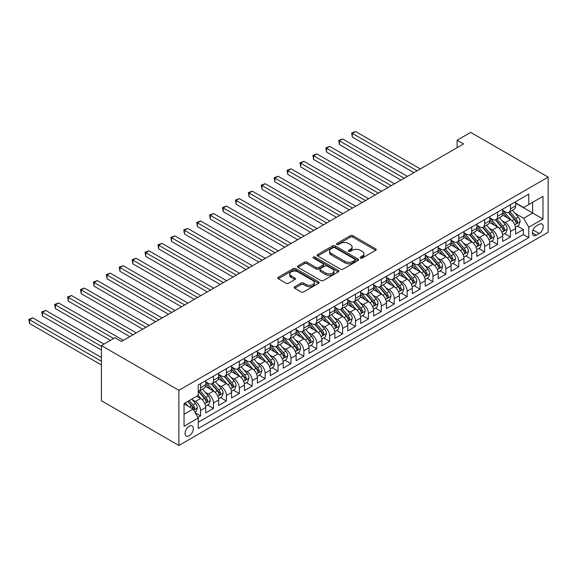 <?xml version="1.0" encoding="UTF-8"?>
<svg xmlns="http://www.w3.org/2000/svg" width="577" height="577" viewBox="0 0 577 577"><rect width="100%" height="100%" fill="white"/><g stroke="black" fill="none" stroke-linecap="round" stroke-linejoin="round"><path stroke-width="0.87" d="M360.452 258.085A1.255 0.721 0 0 0 362.226 258.085L375.692 250.317A1.789 1.031 0 0 0 376.218 249.581A1.789 1.031 0 0 0 375.692 248.853L352.879 235.683A1.789 1.031 0 0 0 350.347 235.683L336.881 243.458A1.255 0.721 0 0 0 336.514 243.97A1.255 0.721 0 0 0 336.881 244.482A1.255 0.721 0 0 0 338.656 244.482L340.394 243.472A5.734 3.311 0 0 1 348.508 243.472L350.412 244.569A5.734 3.311 0 0 1 352.093 246.913A5.734 3.311 0 0 1 350.412 249.257L348.667 250.259A1.255 0.721 0 0 0 348.299 250.771A1.255 0.721 0 0 0 348.667 251.283A1.255 0.721 0 0 0 350.441 251.283L352.186 250.281A5.734 3.311 0 0 1 360.293 250.281L362.197 251.377A5.734 3.311 0 0 1 363.878 253.714A5.734 3.311 0 0 1 362.197 256.058L360.452 257.061A1.255 0.721 0 0 0 360.084 257.573A1.255 0.721 0 0 0 360.452 258.085L360.452 257.061M189.213 435.779A5.842 3.375 120 0 0 193.028 430.63A5.842 3.375 120 0 0 192.134 425.949A5.842 3.375 120 0 0 189.213 426.237A5.842 3.375 120 0 0 185.39 431.387A5.842 3.375 120 0 0 186.292 436.068A5.842 3.375 120 0 0 189.213 435.779M294.71 286.755A1.789 1.031 0 0 0 294.183 287.483A1.789 1.031 0 0 0 294.71 288.219L301.107 291.912A1.789 1.031 0 0 0 303.646 291.912L318.598 283.278A1.789 1.031 0 0 0 319.124 282.542A1.789 1.031 0 0 0 318.598 281.814L295.785 268.644A1.789 1.031 0 0 0 293.253 268.644L278.294 277.277A1.789 1.031 0 0 0 277.775 278.006A1.789 1.031 0 0 0 278.294 278.741L286.026 283.206A1.789 1.031 0 0 0 288.565 283.206L294.962 279.506A1.789 1.031 0 0 0 295.489 278.778A1.789 1.031 0 0 0 294.962 278.049L291.133 275.835A4.796 2.77 0 0 1 289.726 273.873A4.796 2.77 0 0 1 292.683 271.32A4.796 2.77 0 0 1 297.912 271.918L312.929 280.588A4.796 2.77 0 0 1 314.335 282.542A4.796 2.77 0 0 1 311.371 285.103A4.796 2.77 0 0 1 306.149 284.504L303.646 283.055A1.789 1.031 0 0 0 301.107 283.055L294.71 286.755L294.71 288.219M548.15 177.11L470.681 132.385L457.121 140.211L463.576 143.94L121.422 341.483L114.967 337.754L101.415 345.58L178.884 390.304L548.15 177.11L548.15 232.279L178.884 445.473L178.884 390.304M340.524 269.156A1.789 1.031 0 0 0 343.055 269.156L358.014 260.523A1.789 1.031 0 0 0 358.541 259.787A1.789 1.031 0 0 0 358.014 259.059L335.201 245.889A1.789 1.031 0 0 0 332.669 245.889L317.711 254.522A1.789 1.031 0 0 0 317.184 255.25A1.789 1.031 0 0 0 317.711 255.986L340.524 269.156M313.838 258.359A1.255 0.721 0 0 1 315.114 258.539L315.114 257.046L338.31 270.433A1.789 1.031 0 0 1 338.829 271.168A1.789 1.031 0 0 1 338.31 271.897L323.351 280.53A1.789 1.031 0 0 1 320.819 280.53L298.006 267.36L304.404 263.696L304.404 262.203L298.006 265.896A1.789 1.031 0 0 0 297.48 266.632A1.789 1.031 0 0 0 298.006 267.36L298.006 265.896M304.404 263.696A1.789 1.031 0 0 1 306.942 263.696L306.942 262.203A1.789 1.031 0 0 0 304.404 262.203M306.942 262.203L316.189 267.548A1.789 1.031 0 0 0 318.728 267.548L322.969 265.095A1.789 1.031 0 0 0 323.495 264.36A1.789 1.031 0 0 0 322.969 263.631L313.34 258.07A1.255 0.721 0 0 1 312.972 257.558A1.255 0.721 0 0 1 313.744 256.888A1.255 0.721 0 0 1 315.114 257.046M197.897 417.423L200.572 415.88L195.214 412.786M192.17 399.616L195.408 401.491A7.306 4.219 60 0 1 200.572 410.435L205.737 407.456L205.737 412.894L213.483 408.422L207.612 405.032M205.08 392.165L208.319 394.033A7.306 4.219 60 0 1 213.483 402.984L218.647 399.998L218.647 405.443L226.393 400.965L220.522 397.575M217.991 384.708L221.229 386.583A7.306 4.219 60 0 1 226.393 395.526L231.557 392.548L231.557 397.986L239.311 393.514L233.433 390.124M230.901 377.257L234.139 379.125A7.306 4.219 60 0 1 239.311 388.069L244.475 385.09L244.475 390.535L252.221 386.056L246.343 382.666M243.811 369.799L247.057 371.675A7.306 4.219 60 0 1 252.221 380.618L257.385 377.632L257.385 383.078L265.132 378.606L259.253 375.216M256.722 362.349L259.967 364.217A7.306 4.219 60 0 1 265.132 373.16L270.296 370.182L270.296 375.62L278.042 371.148L272.164 367.758M269.632 354.891L272.878 356.766A7.306 4.219 60 0 1 278.042 365.71L283.206 362.724L283.206 368.169L290.952 363.698L285.081 360.308M282.55 347.441L285.788 349.309A7.306 4.219 60 0 1 290.952 358.252L296.116 355.273L296.116 360.712L303.863 356.24L297.992 352.85M295.46 339.983L298.698 341.858A7.306 4.219 60 0 1 303.863 350.802L309.027 347.816L309.027 353.261L316.773 348.789L310.902 345.392M308.37 332.525L311.609 334.4A7.306 4.219 60 0 1 316.773 343.344L321.937 340.365L321.937 345.803L329.691 341.332L323.812 337.942M321.281 325.075L324.526 326.943A7.306 4.219 60 0 1 329.691 335.893L334.855 332.907L334.855 338.353L342.601 333.881L336.723 330.484M334.191 317.617L337.437 319.492A7.306 4.219 60 0 1 342.601 328.436L347.765 325.457L347.765 330.895L355.511 326.423L349.633 323.033M347.102 310.166L350.347 312.034A7.306 4.219 60 0 1 355.511 320.985L360.675 317.999L360.675 323.445L368.422 318.973L362.551 315.576M360.019 302.709L363.258 304.584A7.306 4.219 60 0 1 368.422 313.527L373.586 310.549L373.586 315.987L381.332 311.515L375.461 308.125M372.93 295.258L376.168 297.126A7.306 4.219 60 0 1 381.332 306.077L386.496 303.091L386.496 308.536L394.242 304.057L388.371 300.667M385.84 287.8L389.078 289.676A7.306 4.219 60 0 1 394.242 298.619L399.407 295.64L399.407 301.079L407.16 296.607L401.282 293.217M398.75 280.35L401.989 282.218A7.306 4.219 60 0 1 407.16 291.161L412.324 288.183L412.324 293.628L420.07 289.149L414.192 285.759M411.661 272.892L414.906 274.767A7.306 4.219 60 0 1 420.07 283.711L425.235 280.732L425.235 286.17L432.981 281.699L427.103 278.309M424.571 265.442L427.817 267.31A7.306 4.219 60 0 1 432.981 276.253L438.145 273.274L438.145 278.713L445.891 274.241L440.013 270.851M437.481 257.984L440.727 259.859A7.306 4.219 60 0 1 445.891 268.803L451.055 265.817L451.055 271.262L458.802 266.79L452.931 263.4M450.399 250.533L453.637 252.401A7.306 4.219 60 0 1 458.802 261.345L463.966 258.366L463.966 263.804L471.712 259.333L465.841 255.943M463.309 243.076L466.548 244.951A7.306 4.219 60 0 1 471.712 253.894L476.876 250.908L476.876 256.354L484.622 251.882L478.751 248.485M476.22 235.625L479.458 237.493A7.306 4.219 60 0 1 484.622 246.437L489.794 243.458L489.794 248.896L497.54 244.424L491.662 241.035M489.13 228.167L492.376 230.035A7.306 4.219 60 0 1 497.54 238.986L502.704 236L502.704 241.446L510.45 236.974L510.45 231.528A7.306 4.219 -120 0 0 505.286 222.585L502.04 220.71M504.572 233.577L510.45 236.974M205.737 407.456A7.306 4.219 -120 0 0 200.572 398.505L196.699 396.269M218.647 399.998A7.306 4.219 -120 0 0 213.483 391.055L205.499 386.446M231.557 392.548A7.306 4.219 -120 0 0 226.393 383.597L218.409 378.988M244.475 385.09A7.306 4.219 -120 0 0 239.311 376.146L231.319 371.538M257.385 377.632A7.306 4.219 -120 0 0 252.221 368.689L244.237 364.08M270.296 370.182A7.306 4.219 -120 0 0 265.132 361.238L257.147 356.629M283.206 362.724A7.306 4.219 -120 0 0 278.042 353.78L270.058 349.172M296.116 355.273A7.306 4.219 -120 0 0 290.952 346.33L282.968 341.714M309.027 347.816A7.306 4.219 -120 0 0 303.863 338.872L295.878 334.263M321.937 340.365A7.306 4.219 -120 0 0 316.773 331.422L308.789 326.806M334.855 332.907A7.306 4.219 -120 0 0 329.691 323.964L321.706 319.355M347.765 325.457A7.306 4.219 -120 0 0 342.601 316.506L334.617 311.897M360.675 317.999A7.306 4.219 -120 0 0 355.511 309.056L347.527 304.447M373.586 310.549A7.306 4.219 -120 0 0 368.422 301.598L360.437 296.989M386.496 303.091A7.306 4.219 -120 0 0 381.332 294.147L373.348 289.539M399.407 295.64A7.306 4.219 -120 0 0 394.242 286.69L386.258 282.081M412.324 288.183A7.306 4.219 -120 0 0 407.16 279.239L399.169 274.63M425.235 280.732A7.306 4.219 -120 0 0 420.07 271.781L412.086 267.173M438.145 273.274A7.306 4.219 -120 0 0 432.981 264.331L424.997 259.722M451.055 265.817A7.306 4.219 -120 0 0 445.891 256.873L437.907 252.264M463.966 258.366A7.306 4.219 -120 0 0 458.802 249.423L450.817 244.807M476.876 250.908A7.306 4.219 -120 0 0 471.712 241.965L463.728 237.356M489.794 243.458A7.306 4.219 -120 0 0 484.622 234.514L476.638 229.898M502.704 236A7.306 4.219 -120 0 0 497.54 227.057L489.556 222.448M539.243 224.302L536.401 225.939A5.662 3.267 120 0 0 532.701 230.93A5.662 3.267 120 0 0 533.574 235.466A5.662 3.267 120 0 0 536.401 235.185L539.243 233.541A5.662 3.267 120 0 0 542.935 228.557A5.662 3.267 120 0 0 542.07 224.02A5.662 3.267 120 0 0 539.243 224.302M184.049 414.308L193.086 409.093L198.25 418.036L198.25 428.473L528.784 237.645L528.784 227.208L523.62 218.257L514.951 213.259M198.25 418.036L184.049 426.237L184.049 403.575L198.25 395.375L198.25 384.938L528.784 194.11L528.784 204.547L542.986 196.346L542.986 219.008L528.784 227.208M205.737 381.808L208.319 383.301A7.306 4.219 60 0 0 211.968 383.662L217.14 380.683A7.306 4.219 -120 0 0 218.647 377.336L218.647 373.16M218.647 374.358L221.229 375.843A7.306 4.219 60 0 0 224.886 376.211L230.05 373.225A7.306 4.219 -120 0 0 231.557 369.886L231.557 365.71M231.557 366.9L234.139 368.393A7.306 4.219 60 0 0 237.796 368.753L242.96 365.775A7.306 4.219 -120 0 0 244.475 362.428L244.475 358.252M244.475 359.449L247.057 360.935A7.306 4.219 60 0 0 250.707 361.296L255.871 358.317A7.306 4.219 -120 0 0 257.385 354.97L257.385 350.802M257.385 351.992L259.967 353.485A7.306 4.219 60 0 0 263.617 353.845L268.781 350.866A7.306 4.219 -120 0 0 270.296 347.52L270.296 343.344M270.296 344.541L272.878 346.027A7.306 4.219 60 0 0 276.527 346.388L281.691 343.409A7.306 4.219 -120 0 0 283.206 340.062L283.206 335.893M283.206 337.083L285.788 338.576A7.306 4.219 60 0 0 289.438 338.937L294.602 335.951A7.306 4.219 -120 0 0 296.116 332.612L296.116 328.436M296.116 329.626L298.698 331.119A7.306 4.219 60 0 0 302.355 331.479L307.519 328.501A7.306 4.219 -120 0 0 309.027 325.154L309.027 320.985M309.027 322.175L311.609 323.668A7.306 4.219 60 0 0 315.266 324.029L320.43 321.043A7.306 4.219 -120 0 0 321.937 317.703L321.937 313.527M321.937 314.717L324.526 316.21A7.306 4.219 60 0 0 328.176 316.571L333.34 313.592A7.306 4.219 -120 0 0 334.855 310.246L334.855 306.07M334.855 307.267L337.437 308.76A7.306 4.219 60 0 0 341.086 309.121L346.25 306.135A7.306 4.219 -120 0 0 347.765 302.795L347.765 298.619M347.765 299.809L350.347 301.302A7.306 4.219 60 0 0 353.997 301.663L359.161 298.684A7.306 4.219 -120 0 0 360.675 295.337L360.675 291.161M360.675 292.359L363.258 293.852A7.306 4.219 60 0 0 366.907 294.212L372.071 291.226A7.306 4.219 -120 0 0 373.586 287.887L373.586 283.711M373.586 284.901L376.168 286.394A7.306 4.219 60 0 0 379.817 286.755L384.989 283.776A7.306 4.219 -120 0 0 386.496 280.429L386.496 276.253M386.496 277.45L389.078 278.936A7.306 4.219 60 0 0 392.735 279.304L397.899 276.318A7.306 4.219 -120 0 0 399.407 272.979L399.407 268.803M399.407 269.993L401.989 271.486A7.306 4.219 60 0 0 405.645 271.846L410.81 268.868A7.306 4.219 -120 0 0 412.324 265.521L412.324 261.345M412.324 262.542L414.906 264.028A7.306 4.219 60 0 0 418.556 264.396L423.72 261.41A7.306 4.219 -120 0 0 425.235 258.07L425.235 253.894M425.235 255.084L427.817 256.577A7.306 4.219 60 0 0 431.466 256.938L436.63 253.959A7.306 4.219 -120 0 0 438.145 250.613L438.145 246.437M438.145 247.634L440.727 249.12A7.306 4.219 60 0 0 444.377 249.48L449.541 246.502A7.306 4.219 -120 0 0 451.055 243.155L451.055 238.986M451.055 240.176L453.637 241.669A7.306 4.219 60 0 0 457.287 242.03L462.451 239.044A7.306 4.219 -120 0 0 463.966 235.704L463.966 231.528M463.966 232.726L466.548 234.212A7.306 4.219 60 0 0 470.205 234.572L475.369 231.593A7.306 4.219 -120 0 0 476.876 228.247L476.876 224.078M476.876 225.268L479.458 226.761A7.306 4.219 60 0 0 483.115 227.122L488.279 224.136A7.306 4.219 -120 0 0 489.794 220.796L489.794 216.62M489.794 217.81L492.376 219.303A7.306 4.219 60 0 0 496.025 219.664L501.189 216.685A7.306 4.219 -120 0 0 502.704 213.339L502.704 209.17M198.25 422.213L523.361 234.514L523.361 229.516L515.614 233.988L515.614 228.55A7.306 4.219 -120 0 0 510.45 219.606L502.466 214.99M502.704 210.36L505.286 211.853A7.306 4.219 -120 0 0 508.936 212.213A7.306 4.219 -120 0 0 510.45 208.867L510.45 204.691M508.936 212.213L514.1 209.227A7.306 4.219 -120 0 0 515.614 205.888L515.614 201.712M200.572 383.597L200.572 387.773A7.306 4.219 60 0 1 199.058 391.119A7.306 4.219 60 0 1 198.25 391.415M199.058 391.119L204.222 388.133A7.306 4.219 -120 0 0 205.737 384.794L205.737 380.618M213.483 376.146L213.483 380.322A7.306 4.219 60 0 1 211.968 383.662M226.393 368.689L226.393 372.865A7.306 4.219 60 0 1 224.886 376.211M239.311 361.238L239.311 365.407A7.306 4.219 60 0 1 237.796 368.753M252.221 353.78L252.221 357.956A7.306 4.219 60 0 1 250.707 361.296M265.132 346.33L265.132 350.499A7.306 4.219 60 0 1 263.617 353.845M278.042 338.872L278.042 343.048A7.306 4.219 60 0 1 276.527 346.388M290.952 331.414L290.952 335.59A7.306 4.219 60 0 1 289.438 338.937M303.863 323.964L303.863 328.14A7.306 4.219 60 0 1 302.355 331.479M316.773 316.506L316.773 320.682A7.306 4.219 60 0 1 315.266 324.029M329.691 309.056L329.691 313.232A7.306 4.219 60 0 1 328.176 316.571M342.601 301.598L342.601 305.774A7.306 4.219 60 0 1 341.086 309.121M355.511 294.147L355.511 298.323A7.306 4.219 60 0 1 353.997 301.663M368.422 286.69L368.422 290.866A7.306 4.219 60 0 1 366.907 294.212M381.332 279.239L381.332 283.415A7.306 4.219 60 0 1 379.817 286.755M394.242 271.781L394.242 275.957A7.306 4.219 60 0 1 392.735 279.304M407.16 264.331L407.16 268.5A7.306 4.219 60 0 1 405.645 271.846M420.07 256.873L420.07 261.049A7.306 4.219 60 0 1 418.556 264.396M432.981 249.423L432.981 253.591A7.306 4.219 60 0 1 431.466 256.938M445.891 241.965L445.891 246.141A7.306 4.219 60 0 1 444.377 249.48M458.802 234.514L458.802 238.683A7.306 4.219 60 0 1 457.287 242.03M471.712 227.057L471.712 231.233A7.306 4.219 60 0 1 470.205 234.572M484.622 219.599L484.622 223.775A7.306 4.219 60 0 1 483.115 227.122M497.54 212.148L497.54 216.325A7.306 4.219 60 0 1 496.025 219.664M497.54 238.986L497.54 244.424M484.622 246.437L484.622 251.882M471.712 253.894L471.712 259.333M458.802 261.345L458.802 266.79M445.891 268.803L445.891 274.241M432.981 276.253L432.981 281.699M420.07 283.711L420.07 289.149M407.16 291.161L407.16 296.607M394.242 298.619L394.242 304.057M381.332 306.077L381.332 311.515M368.422 313.527L368.422 318.973M355.511 320.985L355.511 326.423M342.601 328.436L342.601 333.881M329.691 335.893L329.691 341.332M316.773 343.344L316.773 348.789M303.863 350.802L303.863 356.24M290.952 358.252L290.952 363.698M278.042 365.71L278.042 371.148M265.132 373.16L265.132 378.606M252.221 380.618L252.221 386.056M239.311 388.069L239.311 393.514M226.393 395.526L226.393 400.965M213.483 402.984L213.483 408.422M200.572 410.435L200.572 415.88M193.086 409.093L184.049 403.878M523.62 218.257L532.658 213.043L532.658 202.311L542.986 196.346M515.614 203.205L542.986 219.008M515.614 202.902L523.62 207.525L528.784 204.547M101.415 345.58L101.415 400.741L178.884 445.473M457.121 140.211L457.121 147.669M517.482 226.126L523.361 229.516M523.361 234.514L528.784 237.645M360.957 258.265L362.197 257.551A5.734 3.311 0 0 0 363.878 255.207L363.878 253.714M352.093 246.913L352.093 248.406A5.734 3.311 0 0 1 350.412 250.743L349.172 251.464M375.67 250.331L352.879 237.169A1.789 1.031 0 0 0 350.347 237.169L337.379 244.655M357.992 260.537L335.201 247.382A1.789 1.031 0 0 0 332.669 247.382L317.732 256M354.848 260.299A1.255 0.721 0 0 0 355.216 259.787A1.255 0.721 0 0 0 354.848 259.275L334.819 247.713A1.255 0.721 0 0 0 333.044 247.713L331.212 248.781A5.734 3.311 0 0 0 329.532 251.118A5.734 3.311 0 0 0 331.212 253.462L344.895 261.359A5.734 3.311 0 0 0 353.009 261.359L354.848 260.299L354.848 261.792A1.255 0.721 0 0 0 355.216 261.28L355.216 259.787M329.532 251.118L329.532 252.611A5.734 3.311 0 0 0 331.212 254.955L331.212 253.462M354.848 261.792L353.009 262.852A5.734 3.311 0 0 1 344.895 262.852L331.212 254.955M306.942 263.696L316.189 269.033A1.789 1.031 0 0 0 318.728 269.033L322.969 266.588A1.789 1.031 0 0 0 323.495 265.853L323.495 264.36M315.114 258.539L338.281 271.911M325.789 273.087A4.796 2.77 0 0 0 331.018 273.686A4.796 2.77 0 0 0 333.975 271.132A4.796 2.77 0 0 0 332.568 269.17L327.282 266.12A1.789 1.031 0 0 0 324.743 266.12L320.502 268.572A1.789 1.031 0 0 0 319.975 269.3A1.789 1.031 0 0 0 320.502 270.036L325.789 273.087L325.789 274.58A4.796 2.77 0 0 0 331.018 275.179A4.796 2.77 0 0 0 333.975 272.625L333.975 271.132M319.975 269.3L319.975 270.793A1.789 1.031 0 0 0 320.502 271.522L320.502 270.036M325.789 274.58L320.502 271.522M314.335 282.542L314.335 284.035A4.796 2.77 0 0 1 311.371 286.596A4.796 2.77 0 0 1 306.149 285.99L303.646 284.548A1.789 1.031 0 0 0 301.107 284.548L294.732 288.233M289.726 273.873L289.726 275.366A4.796 2.77 0 0 0 291.133 277.321L291.133 275.835M294.962 278.049L294.962 279.506L291.133 277.321M318.576 283.293L295.785 270.137A1.789 1.031 0 0 0 293.253 270.137L278.323 278.756M515.506 227.266L518.838 225.34L520.129 221.618A4.84 2.791 -120 0 0 518.247 217.075L512.347 210.244M511.164 220.075L504.168 211.975A13.971 8.064 -120 0 0 502.704 210.439M507.327 217.803L503.418 213.274A11.598 6.693 -120 0 0 502.704 212.495M420.323 168.91L355.576 131.527L352.345 133.395L352.345 137.117L413.868 172.638M508.279 212.473L514.244 219.383A4.84 2.791 60 0 1 515.968 222.715C516.696 223.688 517.216 223.393 517.519 221.82A4.84 2.791 -120 0 0 515.795 218.488L509.895 211.658M508.625 212.365L515.037 219.787A2.467 1.421 60 0 1 515.665 220.746L517.519 221.82M515.968 222.715L516.321 223.292M352.345 137.117L351.638 132.984L417.099 170.778M351.638 132.984L355.576 131.527M502.596 234.724L505.928 232.798L507.219 229.069A4.84 2.791 -120 0 0 505.337 224.525L499.437 217.695M498.254 227.533L491.258 219.426A13.971 8.064 -120 0 0 489.794 217.897M494.417 225.254L490.508 220.724A11.598 6.693 -120 0 0 489.794 219.945M407.412 176.367L342.666 138.985L339.435 140.846L339.435 144.575L400.957 180.096M495.369 219.931L501.334 226.84A4.84 2.791 60 0 1 503.057 230.173C503.786 231.146 504.305 230.843 504.608 229.278A4.84 2.791 -120 0 0 502.884 225.946L496.985 219.116M495.715 219.815L502.127 227.237A2.467 1.421 60 0 1 502.747 228.203L504.608 229.278M503.057 230.173L503.411 230.742M339.435 144.575L338.728 140.435L404.188 178.228M338.728 140.435L342.666 138.985M489.678 242.174L493.018 240.248L494.309 236.527A4.84 2.791 -120 0 0 492.426 231.983L486.526 225.153M485.344 234.983L478.347 226.884A13.971 8.064 -120 0 0 476.876 225.347M481.506 232.711L477.59 228.182A11.598 6.693 -120 0 0 476.876 227.403M394.502 183.825L329.755 146.435L326.524 148.303L326.524 152.032L388.047 187.547M482.451 227.381L488.423 234.291A4.84 2.791 60 0 1 490.147 237.623C490.876 238.597 491.388 238.301 491.698 236.729A4.84 2.791 -120 0 0 489.974 233.397L484.074 226.566M482.805 227.273L489.217 234.695A2.467 1.421 60 0 1 489.837 235.654L491.698 236.729M490.147 237.623L490.5 238.2M326.524 152.032L325.817 147.892L391.278 185.686M325.817 147.892L329.755 146.435M476.768 249.632L480.107 247.706L481.398 243.977A4.84 2.791 -120 0 0 479.516 239.433L473.616 232.603M472.433 242.441L465.437 234.341A13.971 8.064 -120 0 0 463.966 232.805M468.596 240.162L464.68 235.632A11.598 6.693 -120 0 0 463.966 234.853M381.592 191.275L316.838 153.893L313.614 155.754L313.614 159.483L375.137 195.004M469.541 234.839L475.513 241.749A4.84 2.791 60 0 1 477.237 245.081C477.965 246.054 478.477 245.752 478.787 244.186A4.84 2.791 -120 0 0 477.056 240.854L471.164 234.024M469.894 234.724L476.306 242.145A2.467 1.421 60 0 1 476.927 243.112L478.787 244.186M477.237 245.081L477.59 245.651M313.614 159.483L312.9 155.343L378.361 193.136M312.9 155.343L316.838 153.893M463.858 257.09L467.197 255.157L468.488 251.435A4.84 2.791 -120 0 0 466.598 246.891L460.698 240.061M459.523 249.891L452.527 241.792A13.971 8.064 -120 0 0 451.055 240.256M455.686 247.62L451.769 243.09A11.598 6.693 -120 0 0 451.055 242.311M368.681 198.733L303.928 161.344L300.704 163.212L300.704 166.941L362.226 202.455M456.631 242.29L462.595 249.199A4.84 2.791 60 0 1 464.326 252.531C465.048 253.505 465.567 253.209 465.87 251.637A4.84 2.791 -120 0 0 464.146 248.305L458.246 241.474M456.984 242.181L463.396 249.603A2.467 1.421 60 0 1 464.016 250.569L465.87 251.637M464.326 252.531L464.673 253.108M300.704 166.941L299.99 162.801L365.45 200.594M299.99 162.801L303.928 161.344M450.947 264.54L454.287 262.614L455.578 258.885A4.84 2.791 -120 0 0 453.688 254.342L447.788 247.511M446.605 257.349L439.609 249.25A13.971 8.064 -120 0 0 438.145 247.713M442.768 255.07L438.859 250.541A11.598 6.693 -120 0 0 438.145 249.762M355.771 206.184L291.017 168.801L287.793 170.662L287.793 174.391L349.316 209.913M443.72 249.747L449.685 256.657A4.84 2.791 60 0 1 451.416 259.989C452.137 260.963 452.656 260.66 452.959 259.095A4.84 2.791 -120 0 0 451.236 255.762L445.336 248.932M444.074 249.632L450.486 257.053A2.467 1.421 60 0 1 451.106 258.02L452.959 259.095M451.416 259.989L451.762 260.559M287.793 174.391L287.079 170.258L352.54 208.052M287.079 170.258L291.017 168.801M438.037 271.998L441.369 270.072L442.66 266.343A4.84 2.791 -120 0 0 440.778 261.799L434.878 254.969M433.695 264.8L426.699 256.7A13.971 8.064 -120 0 0 425.235 255.164M429.858 262.528L425.949 257.998A11.598 6.693 -120 0 0 425.235 257.219M342.853 213.641L278.107 176.259L274.876 178.12L274.876 181.849L336.398 217.363M430.81 257.198L436.775 264.107A4.84 2.791 60 0 1 438.498 267.44C439.227 268.413 439.746 268.117 440.049 266.545A4.84 2.791 -120 0 0 438.325 263.213L432.425 256.383M431.163 257.09L437.568 264.511A2.467 1.421 60 0 1 438.195 265.478L440.049 266.545M438.498 267.44L438.852 268.017M274.876 181.849L274.169 177.709L339.629 215.502M274.169 177.709L278.107 176.259M425.126 279.448L428.459 277.523L429.75 273.794A4.84 2.791 -120 0 0 427.867 269.25L421.967 262.42M420.784 272.257L413.788 264.158A13.971 8.064 -120 0 0 412.324 262.622M416.947 269.986L413.038 265.449A11.598 6.693 -120 0 0 412.324 264.67M329.943 221.092L265.196 183.71L261.965 185.57L261.965 189.299L323.488 224.821M417.899 264.655L423.864 271.565A4.84 2.791 60 0 1 425.588 274.897C426.316 275.871 426.836 275.568 427.139 274.003A4.84 2.791 -120 0 0 425.415 270.671L419.515 263.84M418.246 264.54L424.658 271.962A2.467 1.421 60 0 1 425.278 272.928L427.139 274.003M425.588 274.897L425.941 275.467M261.965 189.299L261.258 185.167L326.719 222.96M261.258 185.167L265.196 183.71M412.216 286.906L415.548 284.98L416.839 281.251A4.84 2.791 -120 0 0 414.957 276.708L409.057 269.877M407.874 279.708L400.878 271.608A13.971 8.064 -120 0 0 399.407 270.072M404.037 277.436L400.121 272.907A11.598 6.693 -120 0 0 399.407 272.128M317.033 228.55L252.286 191.167L249.055 193.028L249.055 196.757L310.577 232.279M404.989 272.106L410.954 279.016A4.84 2.791 60 0 1 412.678 282.348C413.406 283.321 413.918 283.026 414.228 281.453A4.84 2.791 -120 0 0 412.505 278.121L406.605 271.291M405.335 271.998L411.747 279.419A2.467 1.421 60 0 1 412.367 280.386L414.228 281.453M412.678 282.348L413.031 282.925M249.055 196.757L248.348 192.617L313.809 230.411M248.348 192.617L252.286 191.167M399.298 294.357L402.638 292.431L403.929 288.702A4.84 2.791 -120 0 0 402.046 284.158L396.147 277.328M394.964 287.166L387.968 279.066A13.971 8.064 -120 0 0 386.496 277.53M391.127 284.894L387.21 280.357A11.598 6.693 -120 0 0 386.496 279.578M304.122 236L239.368 198.618L236.144 200.486L236.144 204.208L297.667 239.729M392.072 279.564L398.043 286.473A4.84 2.791 60 0 1 399.767 289.805C400.496 290.779 401.008 290.483 401.318 288.911A4.84 2.791 -120 0 0 399.594 285.579L393.694 278.749M392.425 279.448L398.837 286.877A2.467 1.421 60 0 1 399.457 287.836L401.318 288.911M399.767 289.805L400.121 290.382M236.144 204.208L235.43 200.075L300.891 237.868M235.43 200.075L239.368 198.618M386.388 301.814L389.727 299.889L391.018 296.16A4.84 2.791 -120 0 0 389.129 291.616L383.236 284.786M382.053 294.616L375.057 286.517A13.971 8.064 -120 0 0 373.586 284.98M378.216 292.344L374.3 287.815A11.598 6.693 -120 0 0 373.586 287.036M291.212 243.458L226.458 206.076L223.234 207.936L223.234 211.665L284.757 247.187M379.161 287.021L385.133 293.924A4.84 2.791 60 0 1 386.857 297.263C387.585 298.23 388.097 297.934 388.408 296.362A4.84 2.791 -120 0 0 386.677 293.029L380.777 286.199M379.515 286.906L385.926 294.328A2.467 1.421 60 0 1 386.547 295.294L388.408 296.362M386.857 297.263L387.21 297.833M223.234 211.665L222.52 207.525L287.981 245.319M222.52 207.525L226.458 206.076M373.478 309.265L376.817 307.339L378.108 303.61A4.84 2.791 -120 0 0 376.218 299.074L370.319 292.243M369.143 302.074L362.147 293.974A13.971 8.064 -120 0 0 360.675 292.438M365.306 299.802L361.39 295.273A11.598 6.693 -120 0 0 360.675 294.494M278.302 250.908L213.548 213.526L210.324 215.394L210.324 219.116L271.846 254.637M366.251 294.472L372.215 301.382A4.84 2.791 60 0 1 373.946 304.714C374.668 305.687 375.187 305.392 375.49 303.819A4.84 2.791 -120 0 0 373.766 300.487L367.866 293.657M366.604 294.357L373.016 301.785A2.467 1.421 60 0 1 373.636 302.745L375.49 303.819M373.946 304.714L374.293 305.291M210.324 219.116L209.61 214.983L275.07 252.776M209.61 214.983L213.548 213.526M360.567 316.723L363.907 314.797L365.191 311.068A4.84 2.791 -120 0 0 363.308 306.524L357.408 299.694M356.225 309.524L349.229 301.425A13.971 8.064 -120 0 0 347.765 299.889M352.388 307.252L348.479 302.723A11.598 6.693 -120 0 0 347.765 301.944M265.391 258.366L200.637 220.984L197.406 222.845L197.406 226.573L258.929 262.095M353.34 301.93L359.305 308.832A4.84 2.791 60 0 1 361.029 312.171C361.757 313.145 362.277 312.842 362.58 311.277A4.84 2.791 -120 0 0 360.856 307.938L354.956 301.107M353.694 301.814L360.106 309.236A2.467 1.421 60 0 1 360.726 310.202L362.58 311.277M361.029 312.171L361.382 312.741M197.406 226.573L196.699 222.433L262.16 260.227M196.699 222.433L200.637 220.984M347.657 324.173L350.989 322.247L352.28 318.518A4.84 2.791 -120 0 0 350.398 313.982L344.498 307.152M343.315 316.982L336.319 308.883A13.971 8.064 -120 0 0 334.855 307.346M339.478 314.71L335.569 310.181A11.598 6.693 -120 0 0 334.855 309.402M252.474 265.817L187.727 228.434L184.496 230.302L184.496 234.024L246.018 269.546M340.43 309.38L346.395 316.29A4.84 2.791 60 0 1 348.119 319.622C348.847 320.596 349.366 320.3 349.669 318.728A4.84 2.791 -120 0 0 347.945 315.395L342.046 308.565M340.776 309.265L347.188 316.694A2.467 1.421 60 0 1 347.816 317.653L349.669 318.728M348.119 319.622L348.472 320.199M184.496 234.024L183.789 229.891L249.25 267.685M183.789 229.891L187.727 228.434M334.747 331.631L338.079 329.705L339.37 325.976A4.84 2.791 -120 0 0 337.487 321.432L331.587 314.602M330.405 324.433L323.408 316.333A13.971 8.064 -120 0 0 321.937 314.797M326.568 322.161L322.658 317.631A11.598 6.693 -120 0 0 321.937 316.852M239.563 273.274L174.817 235.892L171.585 237.753L171.585 241.482L233.108 277.003M327.52 316.838L333.484 323.747A4.84 2.791 60 0 1 335.208 327.08C335.937 328.053 336.456 327.75 336.759 326.185A4.84 2.791 -120 0 0 335.035 322.846L329.135 316.023M327.866 316.723L334.278 324.144A2.467 1.421 60 0 1 334.898 325.111L336.759 326.185M335.208 327.08L335.562 327.649M171.585 241.482L170.879 237.342L236.339 275.135M170.879 237.342L174.817 235.892M321.829 339.081L325.168 337.156L326.459 333.434A4.84 2.791 -120 0 0 324.577 328.89L318.677 322.06M317.494 331.89L310.498 323.791A13.971 8.064 -120 0 0 309.027 322.255M313.657 329.618L309.741 325.089A11.598 6.693 -120 0 0 309.027 324.31M226.653 280.725L161.906 243.343L158.675 245.211L158.675 248.939L220.198 284.454M314.602 324.288L320.574 331.198A4.84 2.791 60 0 1 322.298 334.53C323.026 335.504 323.538 335.208 323.848 333.636A4.84 2.791 -120 0 0 322.125 330.304L316.225 323.473M314.955 324.18L321.367 331.602A2.467 1.421 60 0 1 321.988 332.561L323.848 333.636M322.298 334.53L322.651 335.107M158.675 248.939L157.968 244.799L223.429 282.593M157.968 244.799L161.906 243.343M308.919 346.539L312.258 344.613L313.549 340.884A4.84 2.791 -120 0 0 311.667 336.341L305.767 329.51M304.584 339.348L297.588 331.241A13.971 8.064 -120 0 0 296.116 329.712M300.747 337.069L296.83 332.54A11.598 6.693 -120 0 0 296.116 331.761M213.742 288.183L148.989 250.8L145.765 252.661L145.765 256.39L207.287 291.912M301.692 331.746L307.664 338.656A4.84 2.791 60 0 1 309.387 341.988C310.116 342.962 310.628 342.659 310.938 341.094A4.84 2.791 -120 0 0 309.207 337.761L303.314 330.931M302.045 331.631L308.457 339.052A2.467 1.421 60 0 1 309.077 340.019L310.938 341.094M309.387 341.988L309.741 342.558M145.765 256.39L145.051 252.25L210.511 290.043M145.051 252.25L148.989 250.8M296.008 353.997L299.348 352.064L300.639 348.342A4.84 2.791 -120 0 0 298.749 343.798L292.849 336.968M291.673 346.799L284.677 338.699A13.971 8.064 -120 0 0 283.206 337.163M287.836 344.527L283.92 339.997A11.598 6.693 -120 0 0 283.206 339.218M200.832 295.64L136.078 258.251L132.854 260.119L132.854 263.848L194.377 299.362M288.781 339.197L294.746 346.106A4.84 2.791 60 0 1 296.477 349.438C297.198 350.412 297.718 350.116 298.02 348.544A4.84 2.791 -120 0 0 296.297 345.212L290.397 338.382M289.135 339.088L295.547 346.51A2.467 1.421 60 0 1 296.167 347.477L298.02 348.544M296.477 349.438L296.823 350.015M132.854 263.848L132.14 259.708L197.601 297.501M132.14 259.708L136.078 258.251M283.098 361.447L286.437 359.521L287.728 355.793A4.84 2.791 -120 0 0 285.839 351.249L279.939 344.419M278.756 354.256L271.76 346.157A13.971 8.064 -120 0 0 270.296 344.62M274.919 351.977L271.01 347.448A11.598 6.693 -120 0 0 270.296 346.669M187.922 303.091L123.168 265.708L119.944 267.569L119.944 271.298L181.466 306.82M275.871 346.654L281.836 353.564A4.84 2.791 60 0 1 283.567 356.896C284.288 357.87 284.807 357.567 285.11 356.002A4.84 2.791 -120 0 0 283.386 352.67L277.487 345.839M276.224 346.539L282.636 353.961A2.467 1.421 60 0 1 283.257 354.927L285.11 356.002M283.567 356.896L283.913 357.466M119.944 271.298L119.23 267.158L184.69 304.952M119.23 267.158L123.168 265.708M270.187 368.905L273.52 366.979L274.811 363.25A4.84 2.791 -120 0 0 272.928 358.706L267.028 351.876M265.846 361.707L258.849 353.607A13.971 8.064 -120 0 0 257.385 352.071M262.008 359.435L258.099 354.905A11.598 6.693 -120 0 0 257.385 354.127M175.004 310.549L110.257 273.159L107.026 275.027L107.026 278.756L168.549 314.27M262.961 354.105L268.925 361.014A4.84 2.791 60 0 1 270.649 364.347C271.378 365.32 271.897 365.025 272.2 363.452A4.84 2.791 -120 0 0 270.476 360.12L264.576 353.29M263.314 353.997L269.719 361.418A2.467 1.421 60 0 1 270.346 362.385L272.2 363.452M270.649 364.347L271.002 364.924M107.026 278.756L106.319 274.616L171.78 312.409M106.319 274.616L110.257 273.159M257.277 376.355L260.609 374.43L261.9 370.701A4.84 2.791 -120 0 0 260.018 366.157L254.118 359.327M252.935 369.165L245.939 361.065A13.971 8.064 -120 0 0 244.475 359.529M249.098 366.893L245.189 362.356A11.598 6.693 -120 0 0 244.475 361.577M162.094 317.999L97.347 280.617L94.116 282.478L94.116 286.206L155.639 321.728M250.05 361.563L256.015 368.472A4.84 2.791 60 0 1 257.739 371.804C258.467 372.778 258.986 372.475 259.289 370.91A4.84 2.791 -120 0 0 257.566 367.578L251.666 360.748M250.396 361.447L256.808 368.869A2.467 1.421 60 0 1 257.429 369.835L259.289 370.91M257.739 371.804L258.092 372.374M94.116 286.206L93.409 282.074L158.87 319.867M93.409 282.074L97.347 280.617M244.367 383.813L247.699 381.887L248.99 378.159A4.84 2.791 -120 0 0 247.107 373.615L241.208 366.784M240.025 376.615L233.029 368.515A13.971 8.064 -120 0 0 231.557 366.979M236.188 374.343L232.271 369.814A11.598 6.693 -120 0 0 231.557 369.035M149.183 325.457L84.437 288.074L81.206 289.935L81.206 293.664L142.728 329.178M237.14 369.013L243.105 375.923A4.84 2.791 60 0 1 244.828 379.255C245.557 380.229 246.069 379.933 246.379 378.361A4.84 2.791 -120 0 0 244.655 375.028L238.755 368.198M237.486 368.905L243.898 376.327A2.467 1.421 60 0 1 244.518 377.293L246.379 378.361M244.828 379.255L245.182 379.832M81.206 293.664L80.499 289.524L145.959 327.318M80.499 289.524L84.437 288.074M231.449 391.264L234.789 389.338L236.08 385.609A4.84 2.791 -120 0 0 234.197 381.065L228.297 374.235M227.114 384.073L220.118 375.973A13.971 8.064 -120 0 0 218.647 374.437M223.277 381.801L219.361 377.264A11.598 6.693 -120 0 0 218.647 376.485M136.273 332.907L71.519 295.525L68.295 297.386L68.295 301.115L129.818 336.636M224.222 376.471L230.194 383.38A4.84 2.791 60 0 1 231.918 386.713C232.646 387.686 233.158 387.391 233.469 385.818A4.84 2.791 -120 0 0 231.745 382.486L225.845 375.656M224.576 376.355L230.988 383.784A2.467 1.421 60 0 1 231.608 384.744L233.469 385.818M231.918 386.713L232.271 387.282M68.295 301.115L67.581 296.982L133.042 334.775M67.581 296.982L71.519 295.525M218.539 398.721L221.878 396.796L223.169 393.067A4.84 2.791 -120 0 0 221.279 388.523L215.387 381.693M214.204 391.523L207.208 383.424A13.971 8.064 -120 0 0 205.737 381.887M210.367 389.251L206.451 384.722A11.598 6.693 -120 0 0 205.737 383.943M123.363 340.365L58.609 302.983L55.385 304.844L55.385 308.572L110.452 340.365M211.312 383.921L217.284 390.831A4.84 2.791 60 0 1 219.008 394.163C219.736 395.137 220.248 394.841 220.558 393.269A4.84 2.791 -120 0 0 218.827 389.937L212.927 383.106M211.665 383.813L218.077 391.235A2.467 1.421 60 0 1 218.697 392.201L220.558 393.269M219.008 394.163L219.361 394.74M55.385 308.572L54.671 304.432L113.676 338.497M54.671 304.432L58.609 302.983M205.628 406.172L208.968 404.246L210.259 400.517A4.84 2.791 -120 0 0 208.369 395.973L202.469 389.143M201.294 398.981L198.2 395.404M197.457 396.709L196.952 396.125M103.997 344.094L45.698 310.433L42.474 312.301L42.474 316.023L101.415 350.051M198.401 391.379L204.366 398.289A4.84 2.791 60 0 1 206.097 401.621C206.818 402.595 207.338 402.299 207.641 400.726A4.84 2.791 -120 0 0 205.917 397.394L200.017 390.564M198.755 391.264L205.167 398.693A2.467 1.421 60 0 1 205.787 399.652L207.641 400.726M206.097 401.621L206.443 402.198M42.474 316.023L41.76 311.89L101.415 346.33M41.76 311.89L45.698 310.433M194.954 412.339L196.05 411.704L197.341 407.975A4.84 2.791 -120 0 0 195.459 403.431L191.744 399.133M188.282 406.316L185.289 402.861M184.539 404.16L184.049 403.59M101.415 357.509L32.788 317.891L29.557 319.752L29.557 323.481L101.415 364.96M187.741 401.441L191.456 405.739A4.84 2.791 60 0 1 193.18 409.079C193.908 410.045 194.427 409.749 194.73 408.184A4.84 2.791 -120 0 0 193.006 404.845L189.292 400.546M188.044 401.267L192.256 406.143A2.467 1.421 60 0 1 192.877 407.11L194.73 408.184M193.18 409.079L193.533 409.648M29.557 323.481L28.85 319.341L101.415 361.238M28.85 319.341L32.788 317.891M195.408 401.491L200.572 398.505M208.319 394.033L213.483 391.055M221.229 386.583L226.393 383.597M234.139 379.125L239.311 376.146M247.057 371.675L252.221 368.689M259.967 364.217L265.132 361.238M272.878 356.766L278.042 353.78M285.788 349.309L290.952 346.33M298.698 341.858L303.863 338.872M311.609 334.4L316.773 331.422M324.526 326.943L329.691 323.964M337.437 319.492L342.601 316.506M350.347 312.034L355.511 309.056M363.258 304.584L368.422 301.598M376.168 297.126L381.332 294.147M389.078 289.676L394.242 286.69M401.989 282.218L407.16 279.239M414.906 274.767L420.07 271.781M427.817 267.31L432.981 264.331M440.727 259.859L445.891 256.873M453.637 252.401L458.802 249.423M466.548 244.951L471.712 241.965M479.458 237.493L484.622 234.514M492.376 230.035L497.54 227.057M505.286 222.585L510.45 219.606M510.45 208.867L515.614 205.888M200.572 387.773L205.737 384.794M213.483 380.322L218.647 377.336M226.393 372.865L231.557 369.886M239.311 365.407L244.475 362.428M252.221 357.956L257.385 354.97M265.132 350.499L270.296 347.52M278.042 343.048L283.206 340.062M290.952 335.59L296.116 332.612M303.863 328.14L309.027 325.154M316.773 320.682L321.937 317.703M329.691 313.232L334.855 310.246M342.601 305.774L347.765 302.795M355.511 298.323L360.675 295.337M368.422 290.866L373.586 287.887M381.332 283.415L386.496 280.429M394.242 275.957L399.407 272.979M407.16 268.5L412.324 265.521M420.07 261.049L425.235 258.07M432.981 253.591L438.145 250.613M445.891 246.141L451.055 243.155M458.802 238.683L463.966 235.704M471.712 231.233L476.876 228.247M484.622 223.775L489.794 220.796M497.54 216.325L502.704 213.339M510.45 231.528L515.614 228.55M533.047 229.971L539.243 233.541M532.398 232.87L536.401 235.185M362.197 257.551L362.197 256.058M348.667 251.283L348.667 250.259M350.412 250.743L350.412 249.257M336.881 244.482L336.881 243.458M350.347 237.169L350.347 235.683M352.879 237.169L352.879 235.683M375.692 250.317L375.692 248.853M317.711 255.986L317.711 254.522M332.669 247.382L332.669 245.889M335.201 247.382L335.201 245.889M358.014 260.523L358.014 259.059M344.895 262.852L344.895 261.359M353.009 262.852L353.009 261.359M316.189 269.033L316.189 267.548M318.728 269.033L318.728 267.548M322.969 266.588L322.969 265.095M338.31 271.897L338.31 270.433M301.107 284.548L301.107 283.055M303.646 284.548L303.646 283.055M306.149 285.99L306.149 284.504M278.294 278.741L278.294 277.277M293.253 270.137L293.253 268.644M295.785 270.137L295.785 268.644M318.598 283.278L318.598 281.814M514.763 224.785L520.101 221.705M504.168 211.975L504.832 211.593M515.795 218.488L518.247 217.075M511.936 220.717L514.244 219.383M501.853 232.242L507.19 229.163M491.258 219.426L491.921 219.044M502.884 225.946L505.337 224.525M499.026 228.167L501.334 226.84M488.943 239.693L494.28 236.62M478.347 226.884L479.011 226.501M489.974 233.397L492.426 231.983M486.115 235.625L488.423 234.291M476.032 247.151L481.362 244.071M465.437 234.341L466.101 233.952M477.056 240.854L479.516 239.433M473.205 243.076L475.513 241.749M463.122 254.608L468.452 251.529M452.527 241.792L453.19 241.41M464.146 248.305L466.598 246.891M460.295 250.533L462.595 249.199M450.211 262.059L455.541 258.979M439.609 249.25L440.28 248.86M451.236 255.762L453.688 254.342M447.377 257.984L449.685 256.657M437.301 269.517L442.631 266.437M426.699 256.7L427.369 256.318M438.325 263.213L440.778 261.799M434.467 265.442L436.775 264.107M424.383 276.967L429.721 273.887M413.788 264.158L414.452 263.768M425.415 270.671L427.867 269.25M421.556 272.892L423.864 271.565M411.473 284.425L416.81 281.345M400.878 271.608L401.542 271.226M412.505 278.121L414.957 276.708M408.646 280.35L410.954 279.016M398.563 291.875L403.9 288.796M387.968 279.066L388.631 278.677M399.594 285.579L402.046 284.158M395.735 287.808L398.043 286.473M385.652 299.333L390.982 296.253M375.057 286.517L375.721 286.134M386.677 293.029L389.129 291.616M382.825 295.258L385.133 293.924M372.742 306.784L378.072 303.704M362.147 293.974L362.81 293.592M373.766 300.487L376.218 299.074M369.907 302.716L372.215 301.382M359.832 314.241L365.162 311.162M349.229 301.425L349.9 301.043M360.856 307.938L363.308 306.524M356.997 310.166L359.305 308.832M346.914 321.692L352.251 318.612M336.319 308.883L336.982 308.5M347.945 315.395L350.398 313.982M344.087 317.624L346.395 316.29M334.004 329.15L339.341 326.07M323.408 316.333L324.072 315.951M335.035 322.846L337.487 321.432M331.176 325.075L333.484 323.747M321.093 336.6L326.431 333.528M310.498 323.791L311.162 323.408M322.125 330.304L324.577 328.89M318.266 332.532L320.574 331.198M308.183 344.058L313.513 340.978M297.588 331.241L298.251 330.859M309.207 337.761L311.667 336.341M305.356 339.983L307.664 338.656M295.273 351.516L300.603 348.436M284.677 338.699L285.341 338.317M296.297 345.212L298.749 343.798M292.438 347.441L294.746 346.106M282.362 358.966L287.692 355.886M271.76 346.157L272.431 345.767M283.386 352.67L285.839 351.249M279.528 354.891L281.836 353.564M269.452 366.424L274.782 363.344M258.849 353.607L259.513 353.225M270.476 360.12L272.928 358.706M266.617 362.349L268.925 361.014M256.534 373.874L261.871 370.795M245.939 361.065L246.603 360.675M257.566 367.578L260.018 366.157M253.707 369.799L256.015 368.472M243.624 381.332L248.961 378.252M233.029 368.515L233.692 368.133M244.655 375.028L247.107 373.615M240.797 377.257L243.105 375.923M230.713 388.783L236.043 385.703M220.118 375.973L220.782 375.584M231.745 382.486L234.197 381.065M227.886 384.715L230.194 383.38M217.803 396.24L223.133 393.161M207.208 383.424L207.871 383.041M218.827 389.937L221.279 388.523M214.976 392.165L217.284 390.831M204.893 403.691L210.223 400.611M205.917 397.394L208.369 395.973M202.058 399.623L204.366 398.289M193.699 410.153L197.312 408.069M193.006 404.845L195.459 403.431M189.371 406.951L191.456 405.739"/></g></svg>
